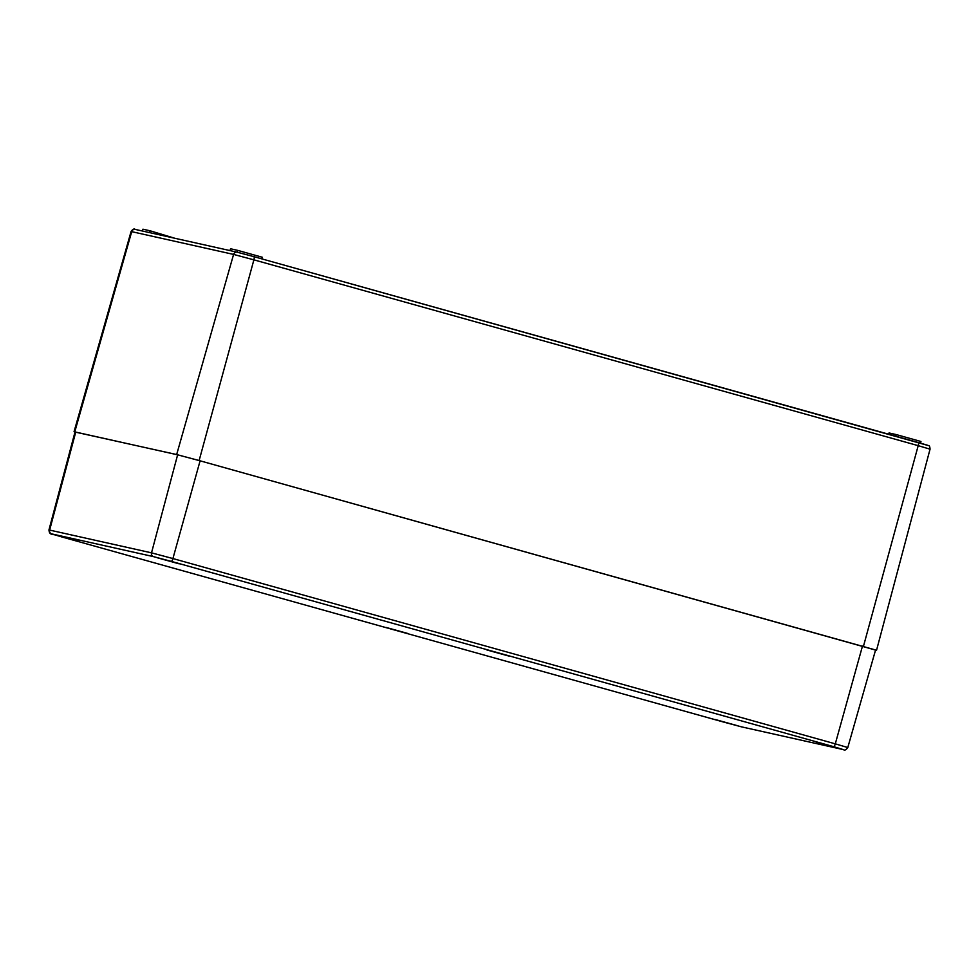 <?xml version="1.0" encoding="UTF-8"?>
<svg xmlns="http://www.w3.org/2000/svg" width="979" height="979" viewBox="0 0 979 979"><rect width="100%" height="100%" fill="white"/><g stroke="black" fill="none" stroke-linecap="round" stroke-linejoin="round"><path stroke-width="1.47" d="M75.016 432.02L176.661 454.55L199.129 460.546L253.891 259.839L918.204 445.665A3.133 0.857 105.6 0 0 918.204 442.484A3.133 0.857 105.6 0 1 918.204 442.484L253.891 256.657A3.133 0.857 -74.4 0 0 253.879 256.657L237.175 252.19A3.133 3.01 102.6 0 0 233.589 254.418L253.891 259.839A3.133 0.857 -74.4 0 0 253.891 256.657L237.322 252.227A3.133 3.01 102.6 0 0 237.175 252.19L237.689 250.367L230.53 248.764L230.016 250.6M262.017 258.933L262.445 257.293L237.689 250.367M149.567 232.623L150.081 230.787L142.934 229.196L142.408 231.02M174.703 238.24L150.081 230.787M895.736 436.193L896.189 434.566L889.042 432.963L888.675 434.223M920.517 443.132L920.945 441.492L896.189 434.566M199.129 460.546L875.556 650.068M78.467 541.35L56.929 535.366L78.467 541.35M407.717 633.45L386.179 627.466L407.717 633.45M736.967 725.549L715.429 719.565L736.967 725.549M837.73 748.054L816.192 742.082L837.73 748.054M508.48 655.954L486.93 649.983L508.48 655.954M179.23 563.855L157.68 557.883L179.23 563.855M847.79 747.54L835.295 743.844A3.133 0.857 105.6 0 1 833.631 746.659L843.372 749.608A3.133 3.01 102.6 0 0 843.531 749.645C844.583 750.648 846.015 749.938 847.79 747.54L875.581 649.983L200.095 460.815L177.627 454.819L75.028 431.935L48.95 529.969C49.709 536.259 52.083 532.992 61.444 536.835A3.133 0.857 105.6 0 1 61.444 536.835A3.133 0.857 105.6 0 1 61.432 536.835L51.703 533.898A3.133 3.01 -77.4 0 1 49.635 530.08L48.95 529.969M135.445 229.465A3.133 3.01 102.6 0 0 131.712 231.656L233.589 254.418L176.661 454.55M237.175 252.19L135.298 229.429C134.099 228.474 132.691 229.172 131.076 231.546L131.712 231.656L74.783 431.788M863.441 646.373L918.204 445.665L930.05 449.165L876.548 650.252M927.823 445.335L918.216 442.484M930.05 449.165C929.842 446.559 929.328 445.372 928.52 445.604L253.904 256.657M843.372 749.608L741.495 726.846A3.133 3.01 102.6 0 0 741.654 726.883L843.531 749.645A3.133 3.01 102.6 0 0 843.763 749.681M741.495 726.846L723.836 722.123A3.133 0.857 105.6 0 1 723.824 722.123L741.654 726.883A3.133 3.01 102.6 0 0 741.801 726.907M723.824 722.123L61.444 536.835L723.836 722.123A3.133 0.857 105.6 0 1 723.811 722.123M51.703 533.898L153.593 556.647A3.133 3.01 -77.4 0 1 151.512 552.841L49.635 530.08L75.75 432.057M153.593 556.647L171.252 561.371A3.133 0.857 -74.4 0 0 172.916 558.556L151.512 552.841L177.627 454.819M862.475 646.103L835.295 743.844L172.916 558.556L200.095 460.815M171.252 561.371L833.631 746.659M131.076 231.546L74.061 431.666"/></g></svg>
